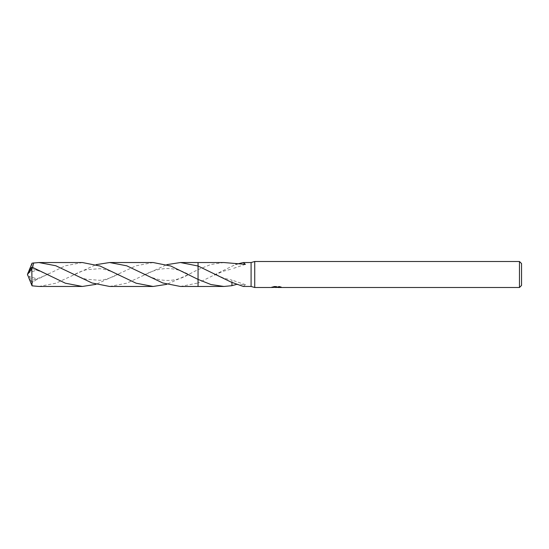 <?xml version="1.0" encoding="UTF-8"?>
<svg xmlns="http://www.w3.org/2000/svg" width="549" height="549" viewBox="0 0 549 549"><rect width="100%" height="100%" fill="white"/><g stroke="black" fill="none" stroke-linecap="round" stroke-linejoin="round"><path stroke-width="0.41" stroke-dasharray="2.75 2.06" d="M198.045 279.407L198.045 262.532L198.052 286.461L198.045 282.989L235.789 264.357M223.855 262.539L210.919 264.474L198.045 269.6L188.527 274.5L166.786 284.341M280.738 287.299L280.738 286.77L279.256 286.372L274.123 286.372L272.771 286.722L276.929 286.722L271.981 286.983L273.889 286.372L275.79 286.983L279.825 286.619L277.732 286.983M279.825 286.873L279.825 287.401L277.732 287.299M277.787 287.504L279.825 287.401M274.123 286.372L274.123 286.914M279.256 286.372L279.256 286.914M279.825 286.619L279.825 287.154M276.607 286.873L276.607 287.278M281.28 286.942C276.95 286.901 276.95 286.866 281.28 286.832M272.771 286.722L272.771 287.257M273.889 286.372L273.889 286.914L271.981 287.504L271.981 286.983L275.79 286.983M274.898 287.374L273.889 286.914M243.282 286.461L245.382 284.65L235.789 284.643M231.946 285.7L231.959 280.093C226.449 278.913 223.059 277.959 221.782 277.224L214.501 273.807M231.959 282.385L231.959 280.093M251.092 262.539L251.092 286.461M180.422 286.468L198.052 282.982L198.045 286.468M198.045 269.593L198.045 282.989M521.55 263.575L521.55 285.425M519.471 261.496L519.471 287.504M254.736 261.496L254.736 287.504M82.391 262.539L65.324 265.805L31.801 281.973L31.444 281.5L34.12 279.441L37.195 278.933L31.314 283.607L33.722 286.146M28.191 272.476L27.45 274.5L31.801 280.038L31.801 281.973M31.801 280.038L32.041 263.17M109.663 286.468L126.723 283.195L166.786 264.659M153.15 262.532L136.111 265.798L96.027 284.341M38.904 286.461L55.902 283.215L96.027 264.659M31.444 267.5L34.12 269.559L37.195 270.067L32.563 267.342M31.444 281.5L28.521 277.142M28.068 276.03L37.195 278.933M28.225 272.476L28.068 272.97L37.195 270.067M28.068 272.97L28.521 271.858M276.38 287.498L276.38 286.976M276.408 286.983L276.929 286.983M245.382 284.65L231.959 280.12M214.501 275.193L222.647 271.432L231.959 268.907M245.382 264.35L231.959 268.88M143.721 275.207C160.171 266.361 175.556 266.361 189.879 275.214M119.119 273.786C115.022 275.969 107.233 279.695 99.726 280.319L86.317 279.228C84.265 278.741 79.811 277.382 72.962 273.8M48.353 275.207C45.986 273.841 38.588 270.444 34.12 269.559M119.119 275.214C115.022 273.031 107.233 269.305 99.726 268.681L86.317 269.772C84.265 270.259 79.811 271.618 72.962 275.2M48.353 273.793C45.986 275.159 38.588 278.556 34.12 279.441M143.721 273.793C160.171 282.639 175.556 282.639 189.879 273.786M27.45 274.5L28.171 272.62"/><path stroke-width="0.82" d="M272.071 286.955L271.981 287.504L254.736 287.504L251.092 286.461L251.092 262.539L254.736 261.496L519.471 261.496L521.55 263.575L521.55 285.425L519.471 287.504L277.787 287.504L277.911 286.914M254.736 287.504L254.736 261.496M277.732 287.299L274.898 287.374M276.408 287.504L275.79 287.504M519.471 287.504L519.471 261.496M272.071 287.477L276.929 287.257L272.771 287.257L274.123 286.914L280.738 287.299M281.28 287.36C276.95 287.388 276.95 287.422 281.28 287.463M223.855 286.461L198.045 286.468L198.052 262.539L223.855 262.539M198.045 286.468L198.045 279.4L170.814 266.025L153.15 262.532L109.663 262.532L126.757 265.819L162.724 282.955L180.422 286.468L198.045 286.468L198.045 279.4L210.946 284.533L223.923 286.461L231.946 285.7L231.946 282.378L243.282 286.461L251.092 286.461M235.789 264.357L243.282 262.539L251.092 262.539M243.282 262.539L245.382 264.35L223.923 262.539M166.786 264.659L180.422 262.532L198.045 266.011L231.959 282.515M277.787 286.983L276.929 286.983M276.929 286.914L276.929 287.257M235.789 284.643L231.946 285.624M28.521 271.858L32.041 263.17L38.904 262.539L55.785 265.743L92.006 282.968L109.663 286.468L153.15 286.468L136.118 283.202L100.062 266.032L82.391 262.539L38.904 262.539M166.786 284.341L153.15 286.468M96.027 284.341L82.391 286.461L65.372 283.209L31.801 267.027L28.191 272.476L27.45 274.5L31.801 268.962L31.801 267.027M31.801 268.962L32.041 285.83L38.904 286.461L82.391 286.461M198.045 266.011L198.045 262.532L180.422 262.532M32.563 267.342L33.722 262.854M96.027 264.659L109.663 262.532M28.521 277.142L32.041 285.83M28.123 276.257L27.45 274.5M119.119 275.214L118.68 274.98"/></g></svg>

